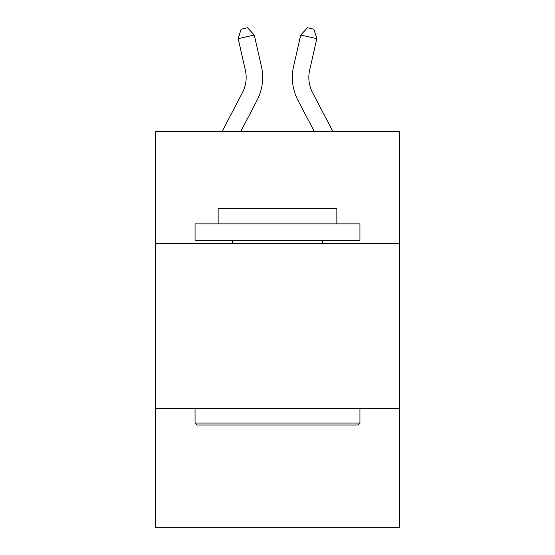 <?xml version="1.0" encoding="UTF-8"?>
<svg xmlns="http://www.w3.org/2000/svg" width="555" height="555" viewBox="0 0 555 555"><rect width="100%" height="100%" fill="white"/><g stroke="black" fill="none" stroke-linecap="round" stroke-linejoin="round"><path stroke-width="0.83" d="M399.517 243.645L399.517 131.521L155.483 131.521L155.483 243.645L399.517 243.645L399.517 527.25L155.483 527.25L155.483 243.645M399.517 408.529L155.483 408.529M222.09 131.521L242.403 92.74A32.981 32.981 -49.6 0 0 245.345 70.11L238.185 38.677L241.099 29.214L247.53 27.75L254.259 35.014L261.426 66.447A49.464 49.464 122.4 0 1 257.014 100.393L240.703 131.521L257.014 100.393M332.91 131.521L312.597 92.74A32.981 32.981 49.6 0 1 309.655 70.11L316.815 38.677L300.741 35.014L293.574 66.447A49.464 49.464 -122.4 0 0 297.986 100.393L314.296 131.521L297.986 100.393M197.032 425.019L195.055 423.042L359.945 423.042L357.968 425.019L197.032 425.019M359.945 223.859L359.945 240.343L195.055 240.343L195.055 223.859L359.945 223.859M218.143 223.859L218.143 208.687L336.857 208.687L336.857 223.859M359.945 408.529L359.945 423.042M195.055 408.529L195.055 423.042M322.351 240.343L322.351 243.645M232.649 240.343L232.649 243.645M242.403 92.74A32.981 32.981 -57.6 0 0 245.345 70.11A32.981 32.981 -57.6 0 1 242.403 92.74A32.981 32.981 -57.6 0 0 245.345 70.11A32.981 32.981 -57.6 0 1 242.403 92.74A32.981 32.981 -57.6 0 0 245.345 70.11A32.981 32.981 -57.6 0 1 242.403 92.74A32.981 32.981 -57.6 0 0 245.345 70.11A32.981 32.981 -57.6 0 1 242.403 92.74A32.981 32.981 -57.6 0 0 245.345 70.11A32.981 32.981 -57.6 0 1 242.403 92.74A32.981 32.981 -57.6 0 0 245.345 70.11A32.981 32.981 -57.6 0 1 242.403 92.74A32.981 32.981 -57.6 0 0 245.345 70.11A32.981 32.981 -57.6 0 1 242.403 92.74A32.981 32.981 -57.6 0 0 245.345 70.11A32.981 32.981 -57.6 0 1 242.403 92.74A32.981 32.981 -57.6 0 0 245.345 70.11A32.981 32.981 -57.6 0 1 242.403 92.74A32.981 32.981 -57.6 0 0 245.345 70.11A32.981 32.981 -57.6 0 1 242.403 92.74A32.981 32.981 -57.6 0 0 245.345 70.11A32.981 32.981 -57.6 0 1 242.403 92.74A32.981 32.981 -57.6 0 0 245.345 70.11A32.981 32.981 -57.6 0 1 242.403 92.74A32.981 32.981 -57.6 0 0 245.345 70.11A32.981 32.981 -57.6 0 1 242.403 92.74A32.981 32.981 -57.6 0 0 245.345 70.11A32.981 32.981 -57.6 0 1 242.403 92.74A32.981 32.981 -57.6 0 0 245.345 70.11A32.981 32.981 -57.6 0 1 242.403 92.74A32.981 32.981 -57.6 0 0 245.345 70.11A32.981 32.981 -57.6 0 1 242.403 92.74A32.981 32.981 -57.6 0 0 245.345 70.11A32.981 32.981 -57.6 0 1 242.403 92.74A32.981 32.981 -57.6 0 0 245.345 70.11A32.981 32.981 -57.6 0 1 242.403 92.74A32.981 32.981 -57.6 0 0 245.345 70.11A32.981 32.981 -57.6 0 1 242.403 92.74A32.981 32.981 -57.6 0 0 245.345 70.11A32.981 32.981 -57.6 0 1 242.403 92.74A32.981 32.981 -57.6 0 0 245.345 70.11M238.185 38.677L254.259 35.014L261.426 66.447M312.597 92.74A32.981 32.981 57.6 0 1 309.655 70.11A32.981 32.981 57.6 0 0 312.597 92.74A32.981 32.981 57.6 0 1 309.655 70.11A32.981 32.981 57.6 0 0 312.597 92.74A32.981 32.981 57.6 0 1 309.655 70.11A32.981 32.981 57.6 0 0 312.597 92.74A32.981 32.981 57.6 0 1 309.655 70.11A32.981 32.981 57.6 0 0 312.597 92.74A32.981 32.981 57.6 0 1 309.655 70.11A32.981 32.981 57.6 0 0 312.597 92.74A32.981 32.981 57.6 0 1 309.655 70.11A32.981 32.981 57.6 0 0 312.597 92.74A32.981 32.981 57.6 0 1 309.655 70.11A32.981 32.981 57.6 0 0 312.597 92.74A32.981 32.981 57.6 0 1 309.655 70.11A32.981 32.981 57.6 0 0 312.597 92.74A32.981 32.981 57.6 0 1 309.655 70.11A32.981 32.981 57.6 0 0 312.597 92.74A32.981 32.981 57.6 0 1 309.655 70.11A32.981 32.981 57.6 0 0 312.597 92.74A32.981 32.981 57.6 0 1 309.655 70.11A32.981 32.981 57.6 0 0 312.597 92.74A32.981 32.981 57.6 0 1 309.655 70.11A32.981 32.981 57.6 0 0 312.597 92.74A32.981 32.981 57.6 0 1 309.655 70.11A32.981 32.981 57.6 0 0 312.597 92.74A32.981 32.981 57.6 0 1 309.655 70.11A32.981 32.981 57.6 0 0 312.597 92.74A32.981 32.981 57.6 0 1 309.655 70.11A32.981 32.981 57.6 0 0 312.597 92.74A32.981 32.981 57.6 0 1 309.655 70.11A32.981 32.981 57.6 0 0 312.597 92.74A32.981 32.981 57.6 0 1 309.655 70.11A32.981 32.981 57.6 0 0 312.597 92.74A32.981 32.981 57.6 0 1 309.655 70.11A32.981 32.981 57.6 0 0 312.597 92.74A32.981 32.981 57.6 0 1 309.655 70.11A32.981 32.981 57.6 0 0 312.597 92.74A32.981 32.981 57.6 0 1 309.655 70.11A32.981 32.981 57.6 0 0 312.597 92.74A32.981 32.981 57.6 0 1 309.655 70.11M316.815 38.677L313.901 29.214L307.47 27.75L300.741 35.014L293.574 66.447"/></g></svg>
